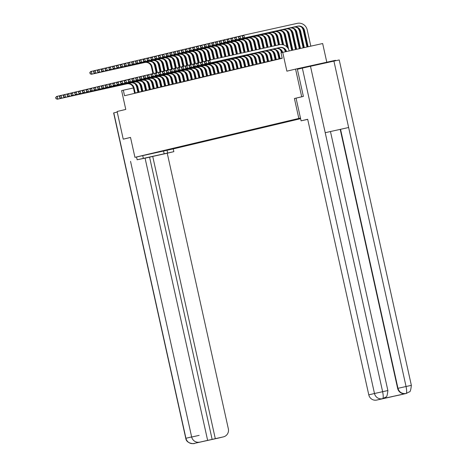<?xml version="1.0" encoding="UTF-8"?>
<svg xmlns="http://www.w3.org/2000/svg" width="467" height="467" viewBox="0 0 467 467"><rect width="100%" height="100%" fill="white"/><g stroke="black" fill="none" stroke-linecap="round" stroke-linejoin="round"><path stroke-width="0.7" d="M326.795 62.21L322.656 43.53L281.006 52.759L282.231 58.293L124.543 95.741L123.317 90.207L121.607 90.61L125.781 109.43L117.106 111.49L123.235 139.16L124.858 138.798M335.604 60.739L335.504 60.29L295.564 69.11L301.694 96.78L294.414 98.508L298.827 118.431L300.474 118.069M298.827 118.431L134.94 157.35L174.88 148.529L300.608 118.671M303.317 96.424L301.694 96.78M300.567 118.484L299.166 118.816L300.573 118.507M300.503 118.209L147.508 154.559L300.579 118.53M299.166 118.816L298.862 118.618M297.701 119.167L297.386 118.957M295.354 119.721L295.051 119.523M293.889 120.072L293.574 119.867M291.542 120.632L291.239 120.428M290.077 120.976L289.762 120.772M287.73 121.537L287.427 121.332M286.265 121.881L285.944 121.677M283.918 122.442L283.615 122.237M282.453 122.786L282.132 122.582M280.107 123.346L279.797 123.148M278.636 123.691L278.32 123.486M276.289 124.251L275.985 124.053M274.824 124.601L274.508 124.391M272.477 125.156L272.173 124.958M271.012 125.506L270.697 125.296M268.665 126.061L268.362 125.862M267.2 126.411L266.885 126.201M264.853 126.966L264.55 126.767M263.388 127.316L263.073 127.106M261.041 127.87L260.738 127.672M259.576 128.221L259.261 128.011M257.229 128.775L256.926 128.577M255.764 129.125L255.443 128.915M253.418 129.68L253.114 129.482M251.952 130.03L251.631 129.826M249.606 130.591L249.296 130.386M248.135 130.935L247.819 130.731M245.794 131.496L245.484 131.291M244.323 131.84L244.007 131.636M241.976 132.4L241.672 132.202M240.511 132.745L240.196 132.54M238.164 133.305L237.861 133.107M236.699 133.65L236.384 133.445M234.352 134.21L234.049 134.011M232.887 134.56L232.572 134.35M230.54 135.115L230.237 134.916M229.075 135.465L228.76 135.255M226.728 136.02L226.425 135.821M225.263 136.37L224.948 136.16M222.917 136.924L222.613 136.726M221.451 137.275L221.13 137.065M219.105 137.829L218.795 137.631M217.634 138.179L217.318 137.969M215.293 138.734L214.983 138.536M213.822 139.084L213.507 138.88M211.475 139.639L211.172 139.44M210.01 139.989L209.695 139.785M207.663 140.549L207.36 140.345M206.198 140.894L205.883 140.69M203.851 141.454L203.548 141.25M202.386 141.799L202.071 141.594M200.039 142.359L199.736 142.161M198.574 142.704L198.259 142.499M196.228 143.264L195.924 143.065M194.762 143.608L194.447 143.404M192.416 144.169L192.112 143.97M190.95 144.519L190.629 144.309M188.604 145.074L188.3 144.875M187.139 145.424L186.818 145.214M184.792 145.978L184.483 145.78M183.321 146.329L183.006 146.118M180.974 146.883L180.671 146.685M179.509 147.233L179.194 147.023M177.162 147.788L176.859 147.59M175.697 148.138L175.382 147.928M173.35 148.693L173.047 148.494M171.885 149.043L171.57 148.839M169.539 149.598L169.235 149.399M168.073 149.948L167.758 149.744M282.716 52.357L286.884 71.171L295.564 69.11M134.94 157.35L130.521 137.426L123.235 139.16M137.263 87.125L136.749 87.241M133.434 87.971L123.317 90.207M278.338 53.664L277.824 53.787M274.526 54.569L274.012 54.692M270.714 55.474L270.2 55.596M266.896 56.379L266.388 56.501M263.084 57.283L262.571 57.406M259.273 58.188L258.759 58.311M255.461 59.093L254.947 59.216M251.649 59.998L251.135 60.12M247.837 60.908L247.323 61.025M244.025 61.813L243.511 61.93M240.213 62.718L239.699 62.841M236.395 63.623L235.888 63.745M232.584 64.528L232.076 64.65M228.772 65.433L228.258 65.555M224.96 66.337L224.446 66.46M221.148 67.242L220.634 67.365M217.336 68.147L216.822 68.27M213.524 69.052L213.01 69.174M209.712 69.957L209.198 70.079M205.894 70.867L205.387 70.984M202.083 71.772L201.575 71.889M198.271 72.677L197.757 72.799M194.459 73.582L193.945 73.704M190.647 74.486L190.133 74.609M186.835 75.391L186.321 75.514M183.023 76.296L182.509 76.419M179.211 77.201L178.698 77.324M175.399 78.106L174.886 78.228M171.582 79.011L171.074 79.133M167.77 79.915L167.256 80.038M163.958 80.826L163.444 80.943M160.146 81.731L159.632 81.853M156.334 82.636L155.82 82.758M152.522 83.54L152.008 83.663M148.71 84.445L148.197 84.568M144.898 85.35L144.385 85.473M141.081 86.255L140.573 86.377M294.414 98.508L296.055 98.146L301.087 120.836L307.683 119.266L368.784 394.86L374.487 393.506L302.347 68.106L297.374 69.285L303.387 96.406L296.055 98.146M135.261 93.196L134.099 88.041A5.668 5.528 76.6 0 0 127.473 83.704L57.289 99.214L127.473 83.704M134.607 93.347L133.486 88.187A5.668 5.528 76.6 0 0 126.861 83.85M135.086 83.879A8.505 8.289 -103.4 0 1 136.796 87.446L137.946 92.559M55.643 97.545L56.133 98.595L55.643 97.545L56.676 96.447L60.424 95.607M55.882 97.486L57.289 96.301L57.902 99.068L56.133 98.595M135.191 92.974L137.888 92.378M55.888 98.648L57.289 99.214M152.995 62.508A8.505 8.289 -103.4 0 1 154.705 66.075L156.2 72.817M152.902 73.605L151.396 66.816A5.668 5.528 76.6 0 0 144.77 62.479L91.392 74.265L92.005 74.125L90.23 73.646L89.985 72.537L90.23 73.646M155.178 80.972L154.986 80.102M153.515 73.465L152.008 66.676A5.668 5.528 76.6 0 0 145.383 62.333L92.005 74.125L91.386 71.358L94.527 70.663M89.74 72.595L90.779 71.498L91.386 71.358L89.985 72.537M89.985 73.704L91.392 74.265M136.533 157L137.146 159.767L173.847 151.658L167.25 153.223L228.345 428.817A6.801 6.631 76.6 0 1 223.343 436.89L215.299 438.665L152.732 156.433L167.25 153.223M137.146 159.767L145.068 158.126L207.634 440.358L193.968 443.469M207.634 440.358L212.146 439.412L149.58 157.181L145.079 158.173M149.58 157.181L152.732 156.433M167.028 150.263L167.641 153.03M173.234 148.891L173.847 151.658M142.739 155.628L143.351 158.395M130.544 161.331L191.645 436.925A6.801 6.631 76.6 0 0 199.596 442.132M194.354 443.381L193.957 443.475C196.397 443.732 186.438 444.491 185.767 438.32L113.633 112.926L117.235 112.068M212.146 439.412L215.299 438.665M217.832 438.198A6.801 6.631 -103.4 0 1 217.733 438.221L194.535 443.341M124.782 138.816L130.526 137.456M217.365 438.303L223.343 436.89M307.706 119.365L301.087 120.836M400.68 394.778A6.801 6.631 -103.4 0 1 400.482 394.825L392.426 396.547M302.347 68.106L310.491 66.285L325.213 132.692L348.639 127.514L325.213 132.692L382.631 391.679C383.413 395.736 383.413 398.065 382.636 398.672L376.729 400.067A6.801 6.631 -103.4 0 1 368.784 394.86M382.578 398.684A6.801 6.631 -103.4 0 1 382.38 398.73L405.589 393.605A6.801 6.631 -103.4 0 1 397.639 388.398L406.057 386.507L333.917 61.107L310.491 66.285M333.917 61.107L339.223 59.957L411.357 385.357L406.057 386.507C406.839 390.564 406.856 392.893 406.115 393.483L405.589 393.605M392.438 396.6L376.729 400.067M397.639 388.398L340.221 129.406M340.554 129.33L397.966 388.316C399.162 392.157 401.813 393.897 405.916 393.529M139.073 92.291L137.911 87.136A5.668 5.528 76.6 0 0 131.285 82.799L61.101 98.309L131.285 82.799M138.425 92.443L137.298 87.282A5.668 5.528 76.6 0 0 130.672 82.939M138.897 82.974A8.505 8.289 -103.4 0 1 140.608 86.541L141.758 91.655M59.455 96.64L59.945 97.685L59.455 96.64L60.488 95.542L64.236 94.702M59.7 96.581L61.101 95.396L61.714 98.163L59.945 97.685M139.003 92.069L141.705 91.474M59.7 97.743L61.101 98.309M142.884 91.386L141.723 86.232A5.668 5.528 76.6 0 0 135.097 81.888L64.913 97.405L135.097 81.888M142.237 91.538L141.11 86.377A5.668 5.528 76.6 0 0 134.49 82.034M142.709 82.069A8.505 8.289 -103.4 0 1 144.42 85.636L145.57 90.744M63.267 95.735L63.757 96.78L63.267 95.735L64.3 94.638L68.054 93.797M63.512 95.677L64.913 94.492L65.526 97.259L63.757 96.78M142.814 91.164L145.517 90.569M63.512 96.838L64.913 97.405M156.807 61.603A8.505 8.289 -103.4 0 1 158.517 65.17L160.012 71.906M156.714 72.694L155.207 65.911A5.668 5.528 76.6 0 0 148.582 61.568L95.204 73.36L95.817 73.214L94.042 72.741L93.797 71.632L94.042 72.741M158.99 80.067L158.798 79.197M157.326 72.56L155.82 65.765A5.668 5.528 76.6 0 0 149.195 61.428L95.817 73.214L95.204 70.447L98.339 69.758M93.552 71.69L94.591 70.593L95.204 70.447L93.797 71.632M93.797 72.799L95.204 73.36M160.619 60.698A8.505 8.289 -103.4 0 1 162.329 64.265L163.824 71.002M160.525 71.79L159.019 65.006A5.668 5.528 76.6 0 0 152.394 60.663L99.016 72.455L99.629 72.309L97.854 71.836L97.609 70.727L97.854 71.836M162.802 79.162L162.609 78.293M161.138 71.655L159.632 64.86A5.668 5.528 76.6 0 0 153.007 60.523L99.629 72.309L99.016 69.542L102.15 68.853M97.37 70.786L98.403 69.688L99.016 69.542L97.609 70.727M97.615 71.895L99.016 72.455M146.696 90.481L145.535 85.327A5.668 5.528 76.6 0 0 138.909 80.984L68.731 96.5L138.909 80.984M146.048 90.633L144.922 85.473A5.668 5.528 76.6 0 0 138.302 81.13M146.521 81.165A8.505 8.289 -103.4 0 1 148.232 84.731L149.382 89.839M67.079 94.83L67.569 95.875L67.079 94.83L68.112 93.733L71.865 92.892M67.324 94.772L68.725 93.587L69.338 96.354L67.569 95.875M146.626 90.259L149.329 89.664M67.324 95.933L68.731 96.5M150.508 89.576L149.347 84.422A5.668 5.528 76.6 0 0 142.721 80.079L72.543 95.595L142.721 80.079M149.86 89.728L148.739 84.568A5.668 5.528 76.6 0 0 142.114 80.225M150.333 80.26A8.505 8.289 -103.4 0 1 152.049 83.826L153.199 88.934M70.891 93.925L71.381 94.97L70.891 93.925L71.93 92.828L75.677 91.987M71.136 93.867L72.537 92.682L73.15 95.449L71.381 94.97M150.444 89.355L153.141 88.759M71.136 95.029L72.543 95.595M154.326 88.666L153.158 83.517A5.668 5.528 76.6 0 0 146.539 79.174L76.355 94.69L146.539 79.174M153.672 88.823L152.551 83.663A5.668 5.528 76.6 0 0 145.926 79.32M154.145 79.355A8.505 8.289 -103.4 0 1 155.861 82.922L157.011 88.029M74.702 93.015L75.193 94.065L74.702 93.015L75.742 91.923L79.489 91.083M74.948 92.956L76.349 91.777L76.962 94.544L75.193 94.065M154.256 88.45L156.953 87.854M74.948 94.124L76.355 94.69M164.431 59.794A8.505 8.289 -103.4 0 1 166.141 63.36L167.635 70.097M164.337 70.885L162.831 64.102A5.668 5.528 76.6 0 0 156.212 59.758L102.828 71.55L103.44 71.404L101.672 70.931L101.427 69.822L101.672 70.931M166.614 78.258L166.421 77.388M164.95 70.751L163.444 63.956A5.668 5.528 76.6 0 0 156.819 59.613L103.44 71.404L102.828 68.637L105.962 67.948M101.181 69.881L102.828 68.637L101.427 69.822M101.427 70.99L102.828 71.55M168.243 58.889A8.505 8.289 -103.4 0 1 169.953 62.455L171.447 69.192M168.149 69.98L166.649 63.197A5.668 5.528 76.6 0 0 160.023 58.854L106.639 70.645L107.252 70.499L105.484 70.027L105.238 68.918L105.484 70.027M170.426 77.353L170.233 76.483M168.762 69.846L167.256 63.051A5.668 5.528 76.6 0 0 160.63 58.708L107.252 70.499L106.639 67.733L109.78 67.038M104.993 68.976L106.639 67.733L105.238 68.918M105.238 70.079L106.639 70.645M172.054 57.984A8.505 8.289 -103.4 0 1 173.771 61.551L175.259 68.287M171.961 69.075L170.461 62.292A5.668 5.528 76.6 0 0 163.835 57.949L110.451 69.741L111.064 69.595L109.296 69.116L109.05 68.013L109.296 69.116M174.238 76.448L174.045 75.578M172.574 68.941L171.068 62.146A5.668 5.528 76.6 0 0 164.448 57.803L111.064 69.595L110.451 66.828L113.592 66.133M108.805 68.071L110.451 66.828L109.05 68.013M109.05 69.174L110.451 69.741M158.138 87.761L156.97 82.612A5.668 5.528 76.6 0 0 150.351 78.269L80.166 93.779L150.351 78.269M157.484 87.919L156.363 82.758A5.668 5.528 76.6 0 0 149.738 78.415M157.957 78.45A8.505 8.289 -103.4 0 1 159.673 82.017L160.823 87.125M78.514 92.11L79.005 93.161L78.514 92.11L79.553 91.012L83.301 90.178M78.76 92.052L80.161 90.872L80.779 93.639L79.005 93.161M158.068 87.545L160.765 86.95M78.76 93.219L80.166 93.779M175.866 57.079A8.505 8.289 -103.4 0 1 177.583 60.646L179.077 67.382M175.773 68.17L174.273 61.387A5.668 5.528 76.6 0 0 167.647 57.044L114.269 68.836L114.876 68.69L113.107 68.211L112.862 67.108L113.107 68.211M178.05 75.537L177.857 74.673M176.386 68.036L174.88 61.241A5.668 5.528 76.6 0 0 168.26 56.898L114.876 68.69L114.263 65.923L117.404 65.228M112.617 67.166L114.263 65.923L112.862 67.108M112.862 68.27L114.269 68.836M161.95 86.856L160.788 81.707A5.668 5.528 76.6 0 0 154.163 77.364L83.978 92.875L154.163 77.364M161.296 87.014L160.175 81.853A5.668 5.528 76.6 0 0 153.55 77.51M161.775 77.545A8.505 8.289 -103.4 0 1 163.485 81.112L164.635 86.22M82.326 91.205L82.817 92.256L82.326 91.205L83.365 90.108L87.113 89.273M82.571 91.147L83.978 89.968L84.591 92.735L82.817 92.256M161.88 86.64L164.577 86.045M82.571 92.314L83.978 92.875M179.684 56.174A8.505 8.289 -103.4 0 1 181.394 59.741L182.889 66.477M179.591 67.266L178.085 60.482A5.668 5.528 76.6 0 0 171.459 56.139L118.081 67.931L118.688 67.785L116.919 67.306L116.674 66.203L116.919 67.306M181.867 74.632L181.675 73.768M180.204 67.131L178.698 60.336A5.668 5.528 76.6 0 0 172.072 55.993L118.688 67.785L118.075 65.018L121.216 64.323M116.429 66.261L118.075 65.018L116.674 66.203M116.674 67.365L118.081 67.931M165.762 85.951L164.6 80.803A5.668 5.528 76.6 0 0 157.974 76.46L87.79 91.97L157.974 76.46M165.108 86.109L163.987 80.949A5.668 5.528 76.6 0 0 157.361 76.606M165.587 76.641A8.505 8.289 -103.4 0 1 167.297 80.207L168.447 85.315M86.144 90.3L86.629 91.351L86.144 90.3L87.177 89.203L90.925 88.368M86.383 90.242L87.79 89.057L88.403 91.824L86.629 91.351M165.692 85.735L168.389 85.134M86.389 91.409L87.79 91.97M183.496 55.269A8.505 8.289 -103.4 0 1 185.206 58.836L186.701 65.573M183.403 66.361L181.897 59.578A5.668 5.528 76.6 0 0 175.271 55.234L121.893 67.026L122.506 66.88L120.731 66.402L120.486 65.298L120.731 66.402M185.679 73.728L185.487 72.858M184.016 66.226L182.509 59.432A5.668 5.528 76.6 0 0 175.884 55.088L122.506 66.88L121.887 64.113L125.028 63.419M120.241 65.357L121.887 64.113L120.486 65.298M120.486 66.46L121.893 67.026M169.574 85.047L168.412 79.898A5.668 5.528 76.6 0 0 161.786 75.555L91.602 91.065L161.786 75.555M168.926 85.204L167.799 80.038A5.668 5.528 76.6 0 0 161.173 75.701M169.398 75.73A8.505 8.289 -103.4 0 1 171.109 79.297L172.259 84.41M89.956 89.395L90.446 90.446L89.956 89.395L90.989 88.298L94.737 87.463M90.201 89.337L91.602 88.152L92.215 90.919L90.446 90.446M169.503 84.825L172.2 84.229M90.201 90.505L91.602 91.065M187.308 54.365A8.505 8.289 -103.4 0 1 189.018 57.931L190.513 64.668M187.214 65.456L185.708 58.673A5.668 5.528 76.6 0 0 179.083 54.33L125.705 66.121L126.318 65.975L124.543 65.497L124.298 64.388L124.543 65.497M189.491 72.823L189.298 71.953M187.827 65.322L186.321 58.527A5.668 5.528 76.6 0 0 179.696 54.184L126.318 65.975L125.705 63.208L128.839 62.514M124.053 64.446L125.092 63.354L125.705 63.208L124.298 64.388M124.298 65.555L125.705 66.121M173.385 84.142L172.224 78.987A5.668 5.528 76.6 0 0 165.598 74.65L95.414 90.16L165.598 74.65M172.737 84.294L171.611 79.133A5.668 5.528 76.6 0 0 164.991 74.796M173.21 74.825A8.505 8.289 -103.4 0 1 174.921 78.392L176.071 83.505M93.768 88.491L94.258 89.541L93.768 88.491L94.801 87.393L98.555 86.558M94.013 88.432L95.414 87.247L96.027 90.014L94.258 89.541M173.315 83.92L176.018 83.324M94.013 89.6L95.414 90.16M191.12 53.454A8.505 8.289 -103.4 0 1 192.83 57.021L194.325 63.763M191.026 64.551L189.52 57.762A5.668 5.528 76.6 0 0 182.895 53.425L129.517 65.211L130.13 65.071L128.355 64.592L128.11 63.483L128.355 64.592M193.303 71.918L193.11 71.048M191.639 64.411L190.133 57.622A5.668 5.528 76.6 0 0 183.508 53.279L130.13 65.071L129.517 62.304L132.651 61.609M127.87 63.541L128.904 62.444L129.517 62.304L128.11 63.483M128.116 64.65L129.517 65.211M177.197 83.237L176.036 78.082A5.668 5.528 76.6 0 0 169.41 73.745L99.226 89.255L169.41 73.745M176.549 83.389L175.423 78.228A5.668 5.528 76.6 0 0 168.803 73.885M177.022 73.92A8.505 8.289 -103.4 0 1 178.733 77.487L179.883 82.601M97.58 87.586L98.07 88.637L97.58 87.586L98.613 86.488L102.366 85.648M97.825 87.527L99.226 86.342L99.839 89.109L98.07 88.637M177.127 83.015L179.83 82.42M97.825 88.689L99.226 89.255M194.932 52.549A8.505 8.289 -103.4 0 1 196.642 56.116L198.136 62.858M194.838 63.646L193.332 56.857A5.668 5.528 76.6 0 0 186.712 52.52L133.328 64.306L133.941 64.166L132.173 63.687L131.928 62.578L132.173 63.687M197.115 71.013L196.922 70.143M195.451 63.506L193.945 56.711A5.668 5.528 76.6 0 0 187.32 52.374L133.941 64.166L133.328 61.399L136.463 60.704M131.682 62.636L132.716 61.539L133.328 61.399L131.928 62.578M131.928 63.745L133.328 64.306M181.009 82.332L179.848 77.178A5.668 5.528 76.6 0 0 173.222 72.84L103.044 88.351L173.222 72.84M180.361 82.484L179.24 77.324A5.668 5.528 76.6 0 0 172.615 72.98M180.834 73.015A8.505 8.289 -103.4 0 1 182.55 76.582L183.694 81.696M101.392 86.681L101.882 87.726L101.392 86.681L102.431 85.584L106.178 84.743M101.637 86.623L103.038 85.438L103.651 88.205L101.882 87.726M180.945 82.11L183.642 81.515M101.637 87.784L103.044 88.351M198.744 51.644A8.505 8.289 -103.4 0 1 200.454 55.211L201.948 61.948M198.65 62.736L197.144 55.952A5.668 5.528 76.6 0 0 190.524 51.609L137.14 63.401L137.753 63.255L135.985 62.782L135.739 61.673L135.985 62.782M200.927 70.108L200.734 69.239M199.263 62.601L197.757 55.806A5.668 5.528 76.6 0 0 191.131 51.469L137.753 63.255L137.14 60.488L140.281 59.799M135.494 61.732L137.14 60.488L135.739 61.673M135.739 62.841L137.14 63.401M184.827 81.427L183.659 76.273A5.668 5.528 76.6 0 0 177.04 71.93L106.855 87.446L177.04 71.93M184.173 81.579L183.052 76.419A5.668 5.528 76.6 0 0 176.427 72.076M184.646 72.111A8.505 8.289 -103.4 0 1 186.362 75.677L187.512 80.785M105.203 85.776L105.694 86.821L105.203 85.776L106.242 84.679L109.99 83.838M105.449 85.718L106.85 84.533L107.463 87.3L105.694 86.821M184.757 81.205L187.454 80.61M105.449 86.88L106.855 87.446M202.555 50.74A8.505 8.289 -103.4 0 1 204.272 54.306L205.76 61.043M202.462 61.831L200.962 55.048A5.668 5.528 76.6 0 0 194.336 50.705L140.952 62.496L141.565 62.35L139.796 61.877L139.551 60.768L139.796 61.877M204.739 69.204L204.546 68.334M203.075 61.697L201.569 54.902A5.668 5.528 76.6 0 0 194.943 50.564L141.565 62.35L140.952 59.583L144.093 58.895M139.306 60.827L140.339 59.729L140.952 59.583L139.551 60.768M139.551 61.936L140.952 62.496M188.639 80.522L187.471 75.368A5.668 5.528 76.6 0 0 180.852 71.025L110.667 86.541L180.852 71.025M187.985 80.674L186.864 75.514A5.668 5.528 76.6 0 0 180.239 71.171M188.458 71.206A8.505 8.289 -103.4 0 1 190.174 74.773L191.324 79.88M109.015 84.871L109.506 85.916L109.015 84.871L110.054 83.774L113.802 82.933M109.26 84.813L110.661 83.628L111.274 86.395L109.506 85.916M188.569 80.301L191.266 79.705M109.26 85.975L110.667 86.541M206.367 49.835A8.505 8.289 -103.4 0 1 208.084 53.401L209.578 60.138M206.274 60.926L204.774 54.143A5.668 5.528 76.6 0 0 198.148 49.8L144.77 61.591L145.377 61.446L143.608 60.973L143.363 59.864L143.608 60.973M208.551 68.299L208.358 67.429M206.887 60.792L205.381 53.997A5.668 5.528 76.6 0 0 198.761 49.654L145.377 61.446L144.764 58.679L147.905 57.99M143.118 59.922L144.151 58.824L144.764 58.679L143.363 59.864M143.363 61.031L144.77 61.591M192.451 79.612L191.289 74.463A5.668 5.528 76.6 0 0 184.663 70.12L114.479 85.636L184.663 70.12M191.797 79.769L190.676 74.609A5.668 5.528 76.6 0 0 184.051 70.266M192.276 70.301A8.505 8.289 -103.4 0 1 193.986 73.868L195.136 78.976M112.827 83.961L113.318 85.012L112.827 83.961L113.866 82.869L117.614 82.029M113.072 83.908L114.479 82.723L115.092 85.49L113.318 85.012M192.381 79.396L195.078 78.8M113.072 85.07L114.479 85.636M210.179 48.93A8.505 8.289 -103.4 0 1 211.895 52.497L213.401 59.291M210.086 60.021L208.586 53.238A5.668 5.528 76.6 0 0 201.96 48.895L148.582 60.687L149.189 60.541L147.42 60.068L147.175 58.959L147.42 60.068M212.368 67.394L212.176 66.524M210.705 59.887L209.193 53.092A5.668 5.528 76.6 0 0 202.573 48.749L149.189 60.541L148.576 57.774L151.717 57.079M146.93 59.017L148.576 57.774L147.175 58.959M147.175 60.12L148.582 60.687M196.263 78.707L195.101 73.558A5.668 5.528 76.6 0 0 188.475 69.215L118.291 84.731L188.475 69.215M195.609 78.865L194.488 73.704A5.668 5.528 76.6 0 0 187.862 69.361M196.087 69.396A8.505 8.289 -103.4 0 1 197.798 72.963L198.948 78.071M116.645 83.056L117.129 84.107L116.645 83.056L117.678 81.964L121.426 81.124M116.884 82.998L118.291 81.818L118.904 84.585L117.129 84.107M196.193 78.491L198.889 77.896M116.89 84.165L118.291 84.731M213.997 48.025A8.505 8.289 -103.4 0 1 215.707 51.592L217.225 58.445M213.915 59.175L212.397 52.333A5.668 5.528 76.6 0 0 205.772 47.99L152.394 59.782L153.001 59.636L151.232 59.157L150.987 58.054L151.232 59.157M216.18 66.489L215.987 65.619M214.528 59.04L213.01 52.187A5.668 5.528 76.6 0 0 206.385 47.844L153.001 59.636L152.388 56.869L155.529 56.174M150.742 58.112L152.388 56.869L150.987 58.054M150.987 59.216L152.394 59.782M200.074 77.802L198.913 72.654A5.668 5.528 76.6 0 0 192.287 68.31L122.103 83.821L192.287 68.31M199.427 77.96L198.3 72.799A5.668 5.528 76.6 0 0 191.674 68.456M199.899 68.491A8.505 8.289 -103.4 0 1 201.61 72.058L202.76 77.166M120.457 82.151L120.947 83.202L120.457 82.151L121.49 81.054L125.238 80.219M120.696 82.093L122.103 80.914L122.716 83.681L120.947 83.202M200.004 77.586L202.701 76.991M120.702 83.26L122.103 83.821M217.809 47.12A8.505 8.289 -103.4 0 1 219.519 50.687L221.054 57.599M217.739 58.334L216.209 51.428A5.668 5.528 76.6 0 0 209.584 47.085L156.206 58.877L156.819 58.731L155.044 58.252L154.799 57.149L155.044 58.252M219.992 65.578L219.799 64.715M218.352 58.194L216.822 51.282A5.668 5.528 76.6 0 0 210.197 46.939L156.819 58.731L156.206 55.964L159.34 55.269M154.554 57.207L156.206 55.964L154.799 57.149M154.799 58.311L156.206 58.877M203.886 76.897L202.725 71.749A5.668 5.528 76.6 0 0 196.099 67.406L125.915 82.916L196.099 67.406M203.238 77.055L202.112 71.895A5.668 5.528 76.6 0 0 195.486 67.552M203.711 67.587A8.505 8.289 -103.4 0 1 205.422 71.153L206.572 76.261M124.269 81.246L124.759 82.297L124.269 81.246L125.302 80.149L129.05 79.314M124.514 81.188L125.915 80.009L126.528 82.776L124.759 82.297M203.816 76.681L206.519 76.086M124.514 82.355L125.915 82.916M221.621 46.215A8.505 8.289 -103.4 0 1 223.331 49.782L224.878 56.758M221.568 57.488L220.021 50.524A5.668 5.528 76.6 0 0 213.396 46.18L160.018 57.972L160.63 57.826L158.856 57.348L158.611 56.244L158.856 57.348M223.804 64.674L223.611 63.81M222.181 57.353L220.634 50.378A5.668 5.528 76.6 0 0 214.009 46.035L160.63 57.826L160.018 55.059L163.152 54.365M158.366 56.303L159.405 55.205L160.018 55.059L158.611 56.244M158.617 57.406L160.018 57.972M207.698 75.993L206.537 70.844A5.668 5.528 76.6 0 0 199.911 66.501L129.727 82.011L199.911 66.501M207.05 76.15L205.924 70.99A5.668 5.528 76.6 0 0 199.304 66.647M207.523 66.682A8.505 8.289 -103.4 0 1 209.234 70.248L210.383 75.356M128.081 80.342L128.571 81.392L128.081 80.342L129.114 79.244L132.867 78.409M128.326 80.283L129.727 79.098L130.34 81.865L128.571 81.392M207.628 75.777L210.331 75.175M128.326 81.451L129.727 82.011M225.433 45.311A8.505 8.289 -103.4 0 1 227.143 48.877L228.702 55.912M225.392 56.641L223.833 49.619A5.668 5.528 76.6 0 0 217.213 45.276L163.829 57.067L164.442 56.921L162.674 56.443L162.423 55.34L162.674 56.443M227.616 63.769L227.423 62.899M226.005 56.507L224.446 49.473A5.668 5.528 76.6 0 0 217.82 45.13L164.442 56.921L163.829 54.154L166.964 53.46M162.183 55.392L163.829 54.154L162.423 55.34M162.428 56.501L163.829 57.067M211.51 75.088L210.348 69.939A5.668 5.528 76.6 0 0 203.723 65.596L133.544 81.106L203.723 65.596M210.862 75.245L209.736 70.079A5.668 5.528 76.6 0 0 203.116 65.742M211.335 65.771A8.505 8.289 -103.4 0 1 213.045 69.338L214.195 74.451M131.892 79.437L132.383 80.487L131.892 79.437L132.926 78.339L136.679 77.504M132.138 79.378L133.539 78.193L134.152 80.96L132.383 80.487M211.44 74.866L214.143 74.271M132.138 80.546L133.544 81.106M229.244 44.406A8.505 8.289 -103.4 0 1 230.955 47.973L232.531 55.065M229.221 55.795L227.645 48.708A5.668 5.528 76.6 0 0 221.025 44.371L167.641 56.163L168.254 56.017L166.486 55.538L166.24 54.429L166.486 55.538M231.428 62.864L231.235 61.994M229.834 55.661L228.258 48.568A5.668 5.528 76.6 0 0 221.632 44.225L168.254 56.017L167.641 53.25L170.776 52.555M165.995 54.487L167.028 53.396L167.641 53.25L166.24 54.429M166.24 55.596L167.641 56.163M215.328 74.183L214.16 69.028A5.668 5.528 76.6 0 0 207.541 64.691L137.356 80.201L207.541 64.691M214.674 74.335L213.553 69.174A5.668 5.528 76.6 0 0 206.928 64.837M215.147 64.866A8.505 8.289 -103.4 0 1 216.863 68.433L218.013 73.547M135.704 78.532L136.195 79.583L135.704 78.532L136.743 77.434L140.491 76.594M135.95 78.474L137.351 77.288L137.963 80.055L136.195 79.583M215.258 73.961L217.955 73.366M135.95 79.641L137.356 80.201M233.056 43.495A8.505 8.289 -103.4 0 1 234.773 47.062L236.355 54.219M233.045 54.954L231.463 47.803A5.668 5.528 76.6 0 0 224.837 43.466L171.453 55.252L172.066 55.112L170.297 54.633L170.052 53.524L170.297 54.633M235.24 61.959L235.047 61.089M233.658 54.814L232.07 47.663A5.668 5.528 76.6 0 0 225.444 43.32L172.066 55.112L171.453 52.345L174.594 51.65M169.807 53.582L170.84 52.485L171.453 52.345L170.052 53.524M170.052 54.692L171.453 55.252M219.14 73.278L217.972 68.124A5.668 5.528 76.6 0 0 211.353 63.786L141.168 79.297L211.353 63.786M218.486 73.43L217.365 68.27A5.668 5.528 76.6 0 0 210.74 63.926M218.959 63.961A8.505 8.289 -103.4 0 1 220.675 67.528L221.825 72.642M139.516 77.627L140.007 78.672L139.516 77.627L140.555 76.53L144.303 75.689M139.761 77.569L141.162 76.384L141.775 79.151L140.007 78.672M219.07 73.056L221.767 72.461M139.761 78.73L141.168 79.297M236.868 42.59A8.505 8.289 -103.4 0 1 238.584 46.157L240.184 53.372M236.868 54.108L235.275 46.898A5.668 5.528 76.6 0 0 228.649 42.561L175.271 54.347L175.878 54.207L174.109 53.728L173.864 52.619L174.109 53.728M239.051 61.054L238.859 60.185M237.481 53.974L235.882 46.753A5.668 5.528 76.6 0 0 229.262 42.415L175.878 54.207L175.265 51.44L178.406 50.745M173.619 52.678L174.652 51.58L175.265 51.44L173.864 52.619M173.864 53.787L175.271 54.347M222.952 72.373L221.79 67.219A5.668 5.528 76.6 0 0 215.164 62.882L144.98 78.392L215.164 62.882M222.298 72.525L221.177 67.365A5.668 5.528 76.6 0 0 214.551 63.022M222.771 63.057A8.505 8.289 -103.4 0 1 224.487 66.623L225.637 71.731M143.328 76.722L143.818 77.767L143.328 76.722L144.367 75.625L148.115 74.784M143.573 76.664L144.974 75.479L145.593 78.246L143.818 77.767M222.882 72.151L225.579 71.556M143.573 77.826L144.98 78.392M240.68 41.686A8.505 8.289 -103.4 0 1 242.396 45.252L244.007 52.532M240.698 53.261L239.086 45.994A5.668 5.528 76.6 0 0 232.461 41.651L179.083 53.442L179.69 53.296L177.921 52.824L177.676 51.714L177.921 52.824M242.863 60.15L242.671 59.28M241.311 53.127L239.694 45.848A5.668 5.528 76.6 0 0 233.074 41.51L179.69 53.296L179.077 50.529L182.218 49.841M177.431 51.773L179.077 50.529L177.676 51.714M177.676 52.882L179.083 53.442M226.764 71.469L225.602 66.314A5.668 5.528 76.6 0 0 218.976 61.971L148.792 77.487L218.976 61.971M226.11 71.62L224.989 66.46A5.668 5.528 76.6 0 0 218.363 62.117M226.588 62.152A8.505 8.289 -103.4 0 1 228.299 65.719L229.449 70.826M147.14 75.817L147.63 76.862L147.14 75.817L148.179 74.72L151.927 73.879M147.385 75.759L148.792 74.574L149.405 77.341L147.63 76.862M226.693 71.247L229.39 70.651M147.385 76.921L148.792 77.487M244.498 40.781A8.505 8.289 -103.4 0 1 246.208 44.347L247.831 51.685M244.521 52.415L242.898 45.089A5.668 5.528 76.6 0 0 236.273 40.746L182.895 52.538L183.502 52.392L181.733 51.919L181.488 50.81L181.733 51.919M246.681 59.245L246.488 58.375M245.134 52.281L243.511 44.943A5.668 5.528 76.6 0 0 236.886 40.6L183.502 52.392L182.889 49.625L186.029 48.936M181.243 50.868L182.889 49.625L181.488 50.81M181.488 51.977L182.895 52.538M230.575 70.564L229.414 65.409A5.668 5.528 76.6 0 0 222.788 61.066L152.604 76.582L222.788 61.066M229.922 70.715L228.801 65.555A5.668 5.528 76.6 0 0 222.175 61.212M230.4 61.247A8.505 8.289 -103.4 0 1 232.111 64.814L233.261 69.922M150.958 74.913L151.442 75.958L150.958 74.913L151.991 73.815L155.739 72.975M151.197 74.854L152.604 73.669L153.217 76.436L151.442 75.958M230.505 70.342L233.202 69.746M151.203 76.016L152.604 76.582M248.31 39.876A8.505 8.289 -103.4 0 1 250.02 43.443L251.66 50.839M248.351 51.574L246.71 44.184A5.668 5.528 76.6 0 0 240.085 39.841L186.707 51.633L187.32 51.487L185.545 51.014L185.3 49.905L185.545 51.014M250.493 58.34L250.3 57.47M248.964 51.434L247.323 44.038A5.668 5.528 76.6 0 0 240.698 39.695L187.32 51.487L186.701 48.72L189.841 48.025M185.055 49.963L186.701 48.72L185.3 49.905M185.3 51.072L186.707 51.633M234.387 69.653L233.226 64.504A5.668 5.528 76.6 0 0 226.6 60.161L156.416 75.677L226.6 60.161M233.739 69.811L232.613 64.65A5.668 5.528 76.6 0 0 225.987 60.307M234.212 60.342A8.505 8.289 -103.4 0 1 235.923 63.909L237.073 69.017M154.77 74.002L155.26 75.053L154.77 74.002L155.803 72.91L159.551 72.07M155.015 73.949L156.416 72.764L157.029 75.531L155.26 75.053M234.317 69.437L237.014 68.842M155.015 75.111L156.416 75.677M252.122 38.971A8.505 8.289 -103.4 0 1 253.832 42.538L255.484 49.992M252.174 50.728L250.522 43.279A5.668 5.528 76.6 0 0 243.897 38.936L190.518 50.728L191.131 50.582L189.357 50.109L189.112 49L189.357 50.109M254.305 57.435L254.112 56.565M252.787 50.594L251.135 43.133A5.668 5.528 76.6 0 0 244.51 38.79L191.131 50.582L190.518 47.815L193.653 47.12M188.866 49.058L189.906 47.961L190.518 47.815L189.112 49M189.112 50.162L190.518 50.728M238.199 68.748L237.038 63.6A5.668 5.528 76.6 0 0 230.412 59.256L160.228 74.773L230.412 59.256M237.551 68.906L236.425 63.745A5.668 5.528 76.6 0 0 229.805 59.402M238.024 59.437A8.505 8.289 -103.4 0 1 239.734 63.004L240.884 68.112M158.582 73.097L159.072 74.148L158.582 73.097L159.615 72.006L163.368 71.165M158.827 73.039L160.228 71.86L160.841 74.627L159.072 74.148M238.129 68.532L240.832 67.937M158.827 74.206L160.228 74.773M255.934 38.066A8.505 8.289 -103.4 0 1 257.644 41.633L259.313 49.152M255.998 49.881L254.334 42.374A5.668 5.528 76.6 0 0 247.708 38.031L194.33 49.823L194.943 49.677L193.169 49.198L192.924 48.095L193.169 49.198M258.117 56.53L257.924 55.661M256.611 49.747L254.947 42.228A5.668 5.528 76.6 0 0 248.321 37.885L194.943 49.677L194.33 46.91L197.465 46.215M192.684 48.154L193.717 47.056L194.33 46.91L192.924 48.095M192.929 49.257L194.33 49.823M242.011 67.843L240.849 62.695A5.668 5.528 76.6 0 0 234.224 58.352L164.04 73.862L234.224 58.352M241.363 68.001L240.236 62.841A5.668 5.528 76.6 0 0 233.617 58.498M241.836 58.533A8.505 8.289 -103.4 0 1 243.546 62.099L244.696 67.207M162.393 72.192L162.884 73.243L162.393 72.192L163.427 71.095L167.18 70.26M162.639 72.134L164.04 70.955L164.653 73.722L162.884 73.243M241.941 67.627L244.644 67.032M162.639 73.301L164.04 73.862M259.745 37.162A8.505 8.289 -103.4 0 1 261.456 40.728L263.137 48.305M259.827 49.035L258.146 41.47A5.668 5.528 76.6 0 0 251.526 37.127L198.142 48.918L198.755 48.772L196.986 48.294L196.741 47.19L196.986 48.294M261.929 55.62L261.736 54.756M260.44 48.901L258.759 41.324A5.668 5.528 76.6 0 0 252.133 36.981L198.755 48.772L198.142 46.005L201.277 45.311M196.496 47.249L197.529 46.151L198.142 46.005L196.741 47.19M196.741 48.352L198.142 48.918M245.823 66.939L244.661 61.79A5.668 5.528 76.6 0 0 238.036 57.447L167.857 72.957L238.036 57.447M245.175 67.096L244.054 61.936A5.668 5.528 76.6 0 0 237.429 57.593M245.648 57.628A8.505 8.289 -103.4 0 1 247.364 61.195L248.514 66.302M166.205 71.288L166.696 72.338L166.205 71.288L167.244 70.19L170.992 69.355M166.45 71.229L167.851 70.044L168.464 72.811L166.696 72.338M245.759 66.723L248.456 66.121M166.45 72.397L167.857 72.957M263.557 36.257A8.505 8.289 -103.4 0 1 265.268 39.823L266.966 47.459M263.651 48.189L261.958 40.565A5.668 5.528 76.6 0 0 255.338 36.222L201.954 48.013L202.567 47.867L200.798 47.389L200.553 46.286L200.798 47.389M265.741 54.715L265.548 53.851M264.264 48.054L262.571 40.419A5.668 5.528 76.6 0 0 255.945 36.076L202.567 47.867L201.954 45.101L205.095 44.406M200.308 46.344L201.954 45.101L200.553 46.286M200.553 47.447L201.954 48.013M249.641 66.034L248.473 60.885A5.668 5.528 76.6 0 0 241.853 56.542L171.669 72.052L241.853 56.542M248.987 66.191L247.866 61.025A5.668 5.528 76.6 0 0 241.241 56.688M249.46 56.723A8.505 8.289 -103.4 0 1 251.176 60.29L252.326 65.398M170.017 70.383L170.508 71.433L170.017 70.383L171.056 69.285L174.804 68.451M170.262 70.324L171.663 69.139L172.276 71.906L170.508 71.433M249.571 65.818L252.268 65.217M170.262 71.492L171.669 72.052M267.369 35.352A8.505 8.289 -103.4 0 1 269.085 38.919L270.79 46.612M267.48 47.348L265.776 39.66A5.668 5.528 76.6 0 0 259.15 35.317L205.766 47.109L206.379 46.963L204.61 46.484L204.365 45.381L204.61 46.484M269.552 53.81L269.36 52.94M268.093 47.208L266.383 39.514A5.668 5.528 76.6 0 0 259.757 35.171L206.379 46.963L205.766 44.196L208.907 43.501M204.12 45.433L205.766 44.196L204.365 45.381M204.365 46.542L205.766 47.109M253.453 65.129L252.285 59.98A5.668 5.528 76.6 0 0 245.665 55.637L175.481 71.147L245.665 55.637M252.799 65.281L251.678 60.12A5.668 5.528 76.6 0 0 245.052 55.783M253.272 55.812A8.505 8.289 -103.4 0 1 254.988 59.379L256.138 64.493M173.829 69.478L174.319 70.529L173.829 69.478L174.868 68.38L178.616 67.546M174.074 69.42L175.475 68.235L176.094 71.002L174.319 70.529M253.383 64.907L256.079 64.312M174.074 70.587L175.481 71.147M271.181 34.447A8.505 8.289 -103.4 0 1 272.897 38.008L274.614 45.772M271.304 46.502L269.587 38.749A5.668 5.528 76.6 0 0 262.962 34.412L209.584 46.204L210.191 46.058L208.422 45.579L208.177 44.47L208.422 45.579M273.364 52.905L273.172 52.035M271.917 46.367L270.195 38.609A5.668 5.528 76.6 0 0 263.575 34.266L210.191 46.058L209.578 43.291L212.718 42.596M207.932 44.528L209.578 43.291L208.177 44.47M208.177 45.638L209.584 46.204M257.264 64.224L256.103 59.07A5.668 5.528 76.6 0 0 249.477 54.732L179.293 70.243L249.477 54.732M256.611 64.376L255.49 59.216A5.668 5.528 76.6 0 0 248.864 54.878M257.089 54.908A8.505 8.289 -103.4 0 1 258.8 58.474L259.95 63.588M177.641 68.573L178.131 69.624L177.641 68.573L178.68 67.476L182.428 66.635M177.886 68.515L179.293 67.33L179.906 70.097L178.131 69.624M257.194 64.002L259.891 63.407M177.886 69.676L179.293 70.243M274.993 33.536A8.505 8.289 -103.4 0 1 276.709 37.103L278.443 44.925M275.127 45.655L273.399 37.845A5.668 5.528 76.6 0 0 266.774 33.507L213.396 45.293L214.003 45.153L212.234 44.674L211.989 43.565L212.234 44.674M277.182 52L276.989 51.131M275.74 45.521L274.012 37.704A5.668 5.528 76.6 0 0 267.387 33.361L214.003 45.153L213.39 42.386L216.53 41.691M211.744 43.624L212.783 42.526L213.39 42.386L211.989 43.565M211.989 44.733L213.396 45.293M261.076 63.319L259.915 58.165A5.668 5.528 76.6 0 0 253.289 53.828L183.105 69.338L253.289 53.828M260.423 63.471L259.302 58.311A5.668 5.528 76.6 0 0 252.676 53.968M260.901 54.003A8.505 8.289 -103.4 0 1 262.612 57.569L263.762 62.683M181.459 67.668L181.943 68.713L181.459 67.668L182.492 66.571L186.24 65.73M181.698 67.61L183.105 66.425L183.718 69.192L181.943 68.713M261.006 63.098L263.703 62.502M181.704 68.772L183.105 69.338M278.811 32.632A8.505 8.289 -103.4 0 1 280.521 36.198L282.389 44.634M278.957 44.809L277.211 36.94A5.668 5.528 76.6 0 0 270.586 32.602L217.208 44.388L217.815 44.242L216.046 43.77L215.801 42.66L216.046 43.77M280.994 51.096L280.801 50.226M279.57 44.68L277.824 36.794A5.668 5.528 76.6 0 0 271.199 32.456L217.815 44.242L217.202 41.475L220.342 40.787M215.556 42.719L217.202 41.475L215.801 42.66M215.801 43.828L217.208 44.388M264.888 62.415L263.727 57.26A5.668 5.528 76.6 0 0 257.101 52.917L186.917 68.433L257.101 52.917M264.24 62.566L263.114 57.406A5.668 5.528 76.6 0 0 256.488 53.063M264.713 53.098A8.505 8.289 -103.4 0 1 266.423 56.665L267.573 61.772M185.271 66.763L185.761 67.808L185.271 66.763L186.304 65.666L190.051 64.825M185.516 66.705L186.917 65.52L187.53 68.287L185.761 67.808M264.818 62.193L267.515 61.597M185.516 67.867L186.917 68.433M282.623 31.727A8.505 8.289 -103.4 0 1 284.333 35.294L286.913 46.922M282.955 44.744L281.023 36.035A5.668 5.528 76.6 0 0 274.398 31.692L221.019 43.484L221.632 43.338L219.858 42.865L219.613 41.756L219.858 42.865M284.806 50.191L284.613 49.321M283.638 44.931L281.636 35.889A5.668 5.528 76.6 0 0 275.01 31.552L221.632 43.338L221.019 40.571L224.154 39.882M219.367 41.814L220.406 40.717L221.019 40.571L219.613 41.756M219.613 42.923L221.019 43.484M268.7 61.51L267.538 56.355A5.668 5.528 76.6 0 0 260.913 52.012L190.729 67.528L260.913 52.012M268.052 61.662L266.926 56.501A5.668 5.528 76.6 0 0 260.306 52.158M268.525 52.193A8.505 8.289 -103.4 0 1 270.235 55.76L271.385 60.868M189.082 65.859L189.573 66.904L189.082 65.859L190.116 64.761L193.869 63.921M189.328 65.8L190.729 64.615L191.342 67.382L189.573 66.904M268.63 61.288L271.333 60.692M189.328 66.962L190.729 67.528M286.434 30.822A8.505 8.289 -103.4 0 1 288.145 34.389L291.688 50.372M287.625 47.716L284.835 35.13A5.668 5.528 76.6 0 0 278.209 30.787L224.831 42.579L225.444 42.433L223.67 41.96L223.424 40.851L223.67 41.96M288.618 49.286L285.448 34.984A5.668 5.528 76.6 0 0 278.822 30.641L225.444 42.433L224.831 39.666L227.966 38.977M223.185 40.909L224.218 39.812L224.831 39.666L223.424 40.851M223.43 42.018L224.831 42.579M272.512 60.605L271.35 55.45A5.668 5.528 76.6 0 0 264.725 51.107L194.541 66.623L264.725 51.107M271.864 60.757L270.737 55.596A5.668 5.528 76.6 0 0 264.118 51.253M272.337 51.288A8.505 8.289 -103.4 0 1 274.047 54.855L275.197 59.963M192.894 64.954L193.385 65.999L192.894 64.954L193.928 63.856L197.681 63.016M193.14 64.895L194.541 63.71L195.153 66.477L193.385 65.999M272.442 60.383L275.145 59.788M193.14 66.057L194.541 66.623M290.246 29.917A8.505 8.289 -103.4 0 1 291.957 33.484L295.518 49.525M292.202 50.261L288.647 34.225A5.668 5.528 76.6 0 0 282.027 29.882L228.643 41.674L229.256 41.528L227.487 41.055L227.242 39.946L227.487 41.055M292.815 50.121L289.26 34.079A5.668 5.528 76.6 0 0 282.634 29.736L229.256 41.528L228.643 38.761L231.778 38.066M226.997 40.004L228.03 38.907L228.643 38.761L227.242 39.946M227.242 41.114L228.643 41.674M276.324 59.694L275.162 54.546A5.668 5.528 76.6 0 0 268.537 50.203L198.358 65.719L268.537 50.203M275.676 59.852L274.555 54.692A5.668 5.528 76.6 0 0 267.93 50.348M276.149 50.383A8.505 8.289 -103.4 0 1 277.859 53.95L279.009 59.058M196.706 64.043L197.197 65.094L196.706 64.043L197.739 62.952L201.493 62.111M196.951 63.985L198.352 62.806L198.965 65.573L197.197 65.094M276.254 59.478L278.957 58.883M196.951 65.152L198.358 65.719M294.058 29.012A8.505 8.289 -103.4 0 1 295.769 32.579L299.341 48.685M296.031 49.414L292.459 33.32A5.668 5.528 76.6 0 0 285.839 28.977L232.455 40.769L233.068 40.623L231.299 40.144L231.054 39.041L231.299 40.144M296.644 49.28L293.072 33.175A5.668 5.528 76.6 0 0 286.446 28.831L233.068 40.623L232.455 37.856L235.59 37.162M230.809 39.1L231.842 38.002L232.455 37.856L231.054 39.041M231.054 40.203L232.455 40.769M280.142 58.789L278.974 53.641A5.668 5.528 76.6 0 0 272.354 49.298L202.17 64.808L272.354 49.298M279.488 58.947L278.367 53.787A5.668 5.528 76.6 0 0 271.741 49.444M200.518 63.138L201.008 64.189L200.518 63.138L201.557 62.041L205.305 61.206M279.961 49.479A8.505 8.289 -103.4 0 1 281.572 52.625M200.763 63.08L202.164 61.901L202.777 64.668L201.008 64.189M280.072 58.573L282.191 58.106M200.763 64.248L202.17 64.808M297.87 28.108A8.505 8.289 -103.4 0 1 299.586 31.674L303.165 47.838M299.855 48.568L296.276 32.416A5.668 5.528 76.6 0 0 289.651 28.073L236.267 39.864L236.88 39.718L235.111 39.24L234.866 38.136L235.111 39.24M300.468 48.434L296.884 32.27A5.668 5.528 76.6 0 0 290.258 27.927L236.88 39.718L236.267 36.951L239.408 36.257M234.621 38.195L235.654 37.097L236.267 36.951L234.866 38.136M234.866 39.298L236.267 39.864M282.08 52.502A5.668 5.528 76.6 0 0 275.553 48.539L205.982 63.903L206.589 63.763L204.82 63.284L204.575 62.175L204.82 63.284M282.693 52.362A5.668 5.528 76.6 0 0 276.166 48.393L206.589 63.763L205.976 60.996L209.117 60.301M204.33 62.234L205.369 61.136L205.976 60.996L204.575 62.175M283.773 48.574A8.505 8.289 -103.4 0 1 285.395 51.761M204.575 63.343L205.982 63.903M301.682 27.203A8.505 8.289 -103.4 0 1 303.398 30.769L306.994 46.992M303.678 47.722L300.088 31.511A5.668 5.528 76.6 0 0 293.463 27.168L240.085 38.959L240.692 38.814L238.923 38.335L238.678 37.232L238.923 38.335M304.291 47.587L300.695 31.365A5.668 5.528 76.6 0 0 294.076 27.022L240.692 38.814L240.079 36.047L243.219 35.352M238.433 37.29L240.079 36.047L238.678 37.232M238.678 38.393L240.085 38.959M285.909 51.65A5.668 5.528 76.6 0 0 279.365 47.634L209.794 62.998L210.407 62.852L208.632 62.38L208.387 61.27L208.632 62.38M286.522 51.516A5.668 5.528 76.6 0 0 279.978 47.488L210.407 62.852L209.794 60.085L279.365 44.721A8.505 8.289 -103.4 0 1 289.225 50.915M208.142 61.329L209.181 60.231L209.794 60.085L208.387 61.27M208.387 62.438L209.794 62.998M242.245 36.385L242.49 37.488L242.245 36.385L243.284 35.288L297.275 23.35A8.505 8.289 -103.4 0 1 307.21 29.865L310.818 46.145M307.508 46.881L303.9 30.606A5.668 5.528 76.6 0 0 297.275 26.263L243.897 38.055L244.504 37.909L242.735 37.43M308.121 46.741L304.507 30.46A5.668 5.528 76.6 0 0 297.888 26.117L244.504 37.909L243.891 35.142L242.49 36.327M242.49 37.488L243.897 38.055M133.486 88.187L134.099 88.041M151.396 66.816L152.008 66.676M144.77 62.479L145.383 62.333M113.796 112.88L185.936 438.279L191.645 436.925M163.543 151.034L164.168 153.853M199.158 435.355L191.073 437.17M185.767 438.32L185.936 438.279A6.801 6.631 76.6 0 0 193.887 443.487M223.442 436.867L217.733 438.221A6.801 6.631 -103.4 0 1 217.634 438.244M400.482 394.825L406.103 393.488M382.438 398.713A6.801 6.631 76.6 0 1 374.487 393.506L387.879 390.54L330.467 131.554M400.581 394.802L406.284 393.447A6.801 6.631 -103.4 0 1 406.185 393.471M387.879 390.54C387.377 395.24 386.688 397.411 385.818 397.043L382.707 398.655M137.298 87.282L137.911 87.136M141.11 86.377L141.723 86.232M155.207 65.911L155.82 65.765M148.582 61.568L149.195 61.428M159.019 65.006L159.632 64.86M152.394 60.663L153.007 60.523M144.922 85.473L145.535 85.327M148.739 84.568L149.347 84.422M152.551 83.663L153.158 83.517M162.831 64.102L163.444 63.956M156.212 59.758L156.819 59.613M166.649 63.197L167.256 63.051M160.023 58.854L160.63 58.708M170.461 62.292L171.068 62.146M163.835 57.949L164.448 57.803M156.363 82.758L156.97 82.612M174.273 61.387L174.88 61.241M167.647 57.044L168.26 56.898M160.175 81.853L160.788 81.707M178.085 60.482L178.698 60.336M171.459 56.139L172.072 55.993M163.987 80.949L164.6 80.803M181.897 59.578L182.509 59.432M175.271 55.234L175.884 55.088M167.799 80.038L168.412 79.898M185.708 58.673L186.321 58.527M179.083 54.33L179.696 54.184M171.611 79.133L172.224 78.987M189.52 57.762L190.133 57.622M182.895 53.425L183.508 53.279M175.423 78.228L176.036 78.082M193.332 56.857L193.945 56.711M186.712 52.52L187.32 52.374M179.24 77.324L179.848 77.178M197.144 55.952L197.757 55.806M190.524 51.609L191.131 51.469M183.052 76.419L183.659 76.273M200.962 55.048L201.569 54.902M194.336 50.705L194.943 50.564M186.864 75.514L187.471 75.368M204.774 54.143L205.381 53.997M198.148 49.8L198.761 49.654M190.676 74.609L191.289 74.463M208.586 53.238L209.193 53.092M201.96 48.895L202.573 48.749M194.488 73.704L195.101 73.558M212.397 52.333L213.01 52.187M205.772 47.99L206.385 47.844M198.3 72.799L198.913 72.654M216.209 51.428L216.822 51.282M209.584 47.085L210.197 46.939M202.112 71.895L202.725 71.749M220.021 50.524L220.634 50.378M213.396 46.18L214.009 46.035M205.924 70.99L206.537 70.844M223.833 49.619L224.446 49.473M217.213 45.276L217.82 45.13M209.736 70.079L210.348 69.939M227.645 48.708L228.258 48.568M221.025 44.371L221.632 44.225M213.553 69.174L214.16 69.028M231.463 47.803L232.07 47.663M224.837 43.466L225.444 43.32M217.365 68.27L217.972 68.124M235.275 46.898L235.882 46.753M228.649 42.561L229.262 42.415M221.177 67.365L221.79 67.219M239.086 45.994L239.694 45.848M232.461 41.651L233.074 41.51M224.989 66.46L225.602 66.314M242.898 45.089L243.511 44.943M236.273 40.746L236.886 40.6M228.801 65.555L229.414 65.409M246.71 44.184L247.323 44.038M240.085 39.841L240.698 39.695M232.613 64.65L233.226 64.504M250.522 43.279L251.135 43.133M243.897 38.936L244.51 38.79M236.425 63.745L237.038 63.6M254.334 42.374L254.947 42.228M247.708 38.031L248.321 37.885M240.236 62.841L240.849 62.695M258.146 41.47L258.759 41.324M251.526 37.127L252.133 36.981M244.054 61.936L244.661 61.79M261.958 40.565L262.571 40.419M255.338 36.222L255.945 36.076M247.866 61.025L248.473 60.885M265.776 39.66L266.383 39.514M259.15 35.317L259.757 35.171M251.678 60.12L252.285 59.98M269.587 38.749L270.195 38.609M262.962 34.412L263.575 34.266M255.49 59.216L256.103 59.07M273.399 37.845L274.012 37.704M266.774 33.507L267.387 33.361M259.302 58.311L259.915 58.165M277.211 36.94L277.824 36.794M270.586 32.602L271.199 32.456M263.114 57.406L263.727 57.26M281.023 36.035L281.636 35.889M274.398 31.692L275.01 31.552M266.926 56.501L267.538 56.355M284.835 35.13L285.448 34.984M278.209 30.787L278.822 30.641M270.737 55.596L271.35 55.45M288.647 34.225L289.26 34.079M282.027 29.882L282.634 29.736M274.555 54.692L275.162 54.546M292.459 33.32L293.072 33.175M285.839 28.977L286.446 28.831M278.367 53.787L278.974 53.641M296.276 32.416L296.884 32.27M289.651 28.073L290.258 27.927M275.553 48.539L276.166 48.393M300.088 31.511L300.695 31.365M293.463 27.168L294.076 27.022M279.365 47.634L279.978 47.488M303.9 30.606L304.507 30.46M297.275 26.263L297.888 26.117M406.284 393.447L409.302 391.854C410.172 392.216 410.855 390.05 411.357 385.357M382.806 398.631L382.479 398.707"/></g></svg>
